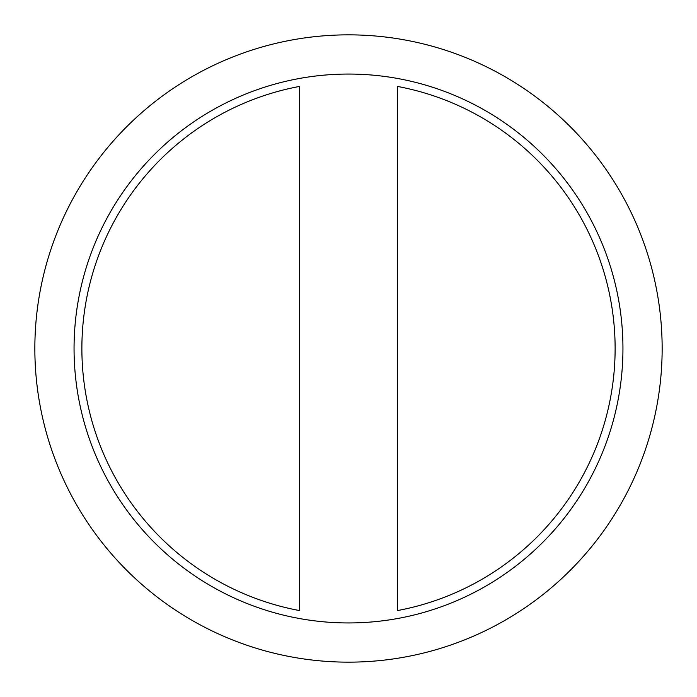 <?xml version="1.0" encoding="UTF-8"?>
<svg xmlns="http://www.w3.org/2000/svg" width="697" height="697" viewBox="0 0 697 697"><rect width="100%" height="100%" fill="white"/><g stroke="black" fill="none" stroke-linecap="round" stroke-linejoin="round"><path stroke-width="1.05" d="M34.85 348.5A313.65 313.65 0 0 1 348.5 34.85A313.65 313.65 0 0 1 662.15 348.5A313.65 313.65 0 0 1 348.5 662.15A313.65 313.65 0 0 1 34.85 348.5M74.056 348.5A274.444 274.444 0 0 1 348.5 74.056A274.444 274.444 0 0 1 622.944 348.5A274.444 274.444 0 0 1 348.5 622.944A274.444 274.444 0 0 1 74.056 348.5M397.508 610.563A266.602 266.602 0 0 0 397.508 86.437L397.508 610.563L397.508 86.437A266.602 266.602 0 0 1 397.508 610.563M299.492 86.437A266.602 266.602 0 0 0 299.492 610.563L299.492 86.437L299.492 610.563A266.602 266.602 0 0 1 299.492 86.437M622.944 348.5A274.444 274.444 0 0 0 211.278 110.823A274.444 274.444 0 0 0 211.278 586.177A274.444 274.444 0 0 0 622.944 348.5"/></g></svg>
